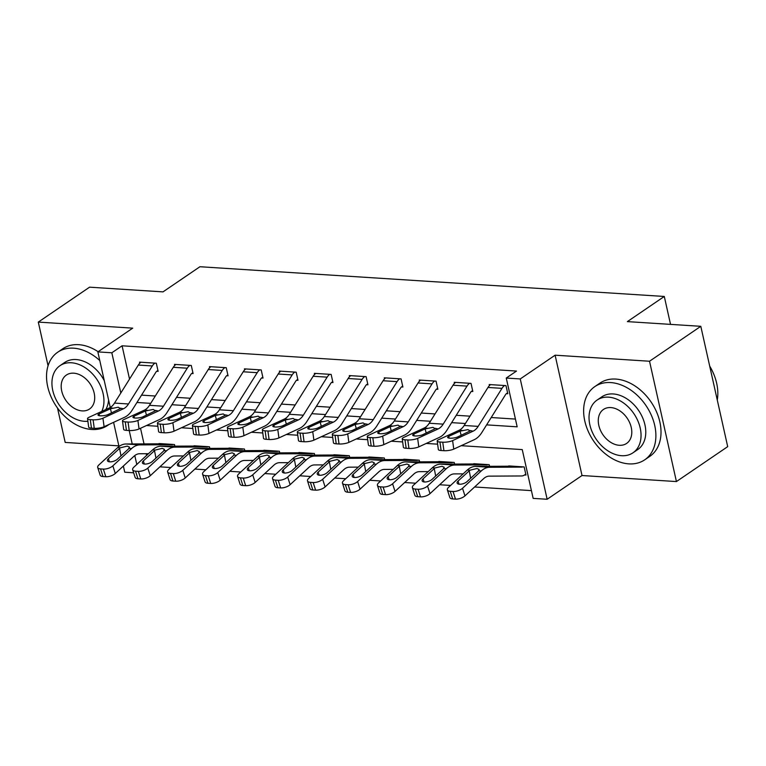 <?xml version="1.0" encoding="UTF-8"?>
<svg xmlns="http://www.w3.org/2000/svg" width="766" height="766" viewBox="0 0 766 766"><rect width="100%" height="100%" fill="white"/><g stroke="black" fill="none" stroke-linecap="round" stroke-linejoin="round"><path stroke-width="1.15" d="M133.657 472.794L124.743 472.22L123.364 466.044M57.507 408.048L65.196 442.432L118.845 445.86M110.266 407.455L97.847 351.891L132.709 328.145L38.3 322.093L89.574 287.173L163.005 291.875L199.926 266.731L664.294 296.461L627.373 321.615L700.804 326.316L727.7 446.645L676.426 481.565L649.53 361.236L555.111 355.194L520.248 378.94L547.144 499.269L533.155 498.379L522.249 449.594L461.199 445.688M555.111 355.194L582.016 475.523L676.426 481.565M582.016 475.523L547.144 499.269M159.903 466.829L170.866 467.538M194.87 469.07L205.834 469.778M229.838 471.31L240.802 472.009M264.806 473.551L275.77 474.25M299.774 475.791L310.737 476.49M334.742 478.032L345.705 478.731M369.71 480.272L380.664 480.971M404.668 482.503L415.632 483.212M439.636 484.744L450.6 485.452M474.604 486.985L531.422 490.623M38.3 322.093L48.067 365.784M700.804 326.316L649.53 361.236M140.523 428.28L144.018 443.897M146.201 453.702L146.593 455.425M525.773 474.144L524.576 474.958L525.974 475.044L524.155 466.915L507.456 466.226M489.551 466.312L489.187 464.675L472.488 463.985M454.583 464.072L454.219 462.444L437.52 461.745M419.624 461.841L419.251 460.203L402.552 459.504M384.656 459.6L384.283 457.963L367.584 457.264M349.689 457.359L349.315 455.722L332.616 455.023M314.721 455.119L314.357 453.482L297.648 452.783M279.753 452.878L279.389 451.241L262.69 450.552M244.785 450.638L244.421 449L227.722 448.311M209.817 448.397L209.453 446.77L192.754 446.071M174.849 446.166L174.485 444.529L157.786 443.83M486.621 424.871L517.165 426.825L506.259 378.05L516.514 371.06L122.081 345.801L129.531 379.093M141.547 395.132L155.306 396.012M176.515 397.372L190.274 398.253M211.473 399.613L225.242 400.494M246.441 401.853L260.21 402.734M281.409 404.094L295.178 404.975M316.377 406.325L330.146 407.206M351.345 408.565L365.104 409.446M386.313 410.806L400.072 411.687M421.281 413.046L435.04 413.927M456.249 415.287L470.008 416.168M491.217 417.527L515.432 419.079M437.195 441.025A7.086 1.762 -7.8 0 0 439.962 442.02L441.12 450.523A7.086 1.762 172.2 0 1 438.353 449.527L437.195 441.025A7.086 1.762 -7.8 0 1 438.621 439.703L459.14 430.262A17.723 10.839 -86.3 0 0 464.177 425.484L487.99 387.452A12.4 7.593 93.7 0 1 490.594 384.628L504.583 385.518A12.4 7.593 93.7 0 0 501.969 388.352L478.166 426.375A17.723 10.839 -86.3 0 1 473.129 431.162L452.61 440.603L453.769 449.106L474.288 439.665A26.58 16.268 -86.3 0 0 481.852 432.484L505.656 394.461A3.543 2.164 93.7 0 1 506.403 393.657L507.801 393.743L505.981 385.614L489.196 384.542L489.436 385.604M402.227 438.784A7.086 1.762 -7.8 0 0 404.994 439.78L406.152 448.282A7.086 1.762 172.2 0 1 403.385 447.287L402.227 438.784A7.086 1.762 -7.8 0 1 403.653 437.463L424.173 428.022A17.723 10.839 -86.3 0 0 429.209 423.244L453.022 385.212A12.4 7.593 93.7 0 1 455.626 382.387L469.615 383.287A12.4 7.593 93.7 0 0 467.011 386.112L443.198 424.134A17.723 10.839 -86.3 0 1 438.162 428.922L417.642 438.363L418.801 446.865L439.32 437.424A26.58 16.268 -86.3 0 0 446.884 430.253L470.688 392.221A3.543 2.164 93.7 0 1 471.435 391.416L472.833 391.503L471.013 383.373L454.228 382.301L454.468 383.364M367.259 436.543A7.086 1.762 -7.8 0 0 370.026 437.539L371.184 446.042A7.086 1.762 172.2 0 1 368.417 445.046L367.259 436.543A7.086 1.762 -7.8 0 1 368.685 435.232L389.205 425.781A17.723 10.839 -86.3 0 0 394.251 421.003L418.054 382.971A12.4 7.593 93.7 0 1 420.658 380.147L434.648 381.047A12.4 7.593 93.7 0 0 432.043 383.871L408.23 421.894A17.723 10.839 -86.3 0 1 403.194 426.681L382.674 436.122L383.833 444.625L404.352 435.184A26.58 16.268 -86.3 0 0 411.916 428.012L435.72 389.98A3.543 2.164 93.7 0 1 436.467 389.176L437.865 389.262L436.046 381.133L419.261 380.06L419.5 381.123M332.291 434.303A7.086 1.762 -7.8 0 0 335.058 435.299L336.217 443.811A7.086 1.762 172.2 0 1 333.449 442.805L332.291 434.303A7.086 1.762 -7.8 0 1 333.717 432.991L354.237 423.55A17.723 10.839 -86.3 0 0 359.283 418.763L383.086 380.731A12.4 7.593 93.7 0 1 385.691 377.906L399.68 378.806A12.4 7.593 93.7 0 0 397.075 381.631L373.262 419.653A17.723 10.839 -86.3 0 1 368.226 424.441L347.707 433.882L348.865 442.384L369.384 432.943A26.58 16.268 -86.3 0 0 376.949 425.772L400.752 387.74A3.543 2.164 93.7 0 1 401.499 386.935L402.897 387.022L401.078 378.892L384.293 377.82L384.532 378.883M297.323 432.062A7.086 1.762 -7.8 0 0 300.09 433.068L301.258 441.57A7.086 1.762 172.2 0 1 298.481 440.565L297.323 432.062A7.086 1.762 -7.8 0 1 298.75 430.751L319.269 421.31A17.723 10.839 -86.3 0 0 324.315 416.522L348.118 378.5A12.4 7.593 93.7 0 1 350.723 375.675L364.712 376.566A12.4 7.593 93.7 0 0 362.107 379.39L338.294 417.422A17.723 10.839 -86.3 0 1 333.258 422.2L312.739 431.641L313.897 440.153L334.416 430.703A26.58 16.268 -86.3 0 0 341.981 423.531L365.784 385.499A3.543 2.164 93.7 0 1 366.531 384.695L367.929 384.791L366.11 376.652L349.325 375.579L349.564 376.642M262.355 429.822A7.086 1.762 -7.8 0 0 265.122 430.827L266.29 439.33A7.086 1.762 172.2 0 1 263.514 438.334L262.355 429.822A7.086 1.762 -7.8 0 1 263.782 428.51L284.301 419.069A17.723 10.839 -86.3 0 0 289.347 414.282L313.15 376.259A12.4 7.593 93.7 0 1 315.764 373.435L329.744 374.325A12.4 7.593 93.7 0 0 327.139 377.15L303.336 415.182A17.723 10.839 -86.3 0 1 298.29 419.96L277.771 429.4L278.929 437.913L299.449 428.462A26.58 16.268 -86.3 0 0 307.013 421.29L330.816 383.268A3.543 2.164 93.7 0 1 331.563 382.454L332.961 382.55L331.142 374.421L314.357 373.339L314.596 374.402M227.387 427.591A7.086 1.762 -7.8 0 0 230.164 428.587L231.322 437.089A7.086 1.762 172.2 0 1 228.546 436.093L227.387 427.591A7.086 1.762 -7.8 0 1 228.814 426.269L249.333 416.828A17.723 10.839 -86.3 0 0 254.379 412.041L278.182 374.019A12.4 7.593 93.7 0 1 280.796 371.194L294.776 372.085A12.4 7.593 93.7 0 0 292.172 374.909L268.368 412.941A17.723 10.839 -86.3 0 1 263.322 417.719L242.803 427.169L243.961 435.672L264.481 426.231A26.58 16.268 -86.3 0 0 272.045 419.05L295.848 381.028A3.543 2.164 93.7 0 1 296.595 380.214L297.993 380.309L296.174 372.18L279.399 371.098L279.628 372.171M192.419 425.35A7.086 1.762 -7.8 0 0 195.196 426.346L196.355 434.849A7.086 1.762 172.2 0 1 193.578 433.853L192.419 425.35A7.086 1.762 -7.8 0 1 193.846 424.029L214.365 414.588A17.723 10.839 -86.3 0 0 219.411 409.8L243.215 371.778A12.4 7.593 93.7 0 1 245.829 368.953L259.808 369.844A12.4 7.593 93.7 0 0 257.204 372.678L233.4 410.7A17.723 10.839 -86.3 0 1 228.354 415.488L207.835 424.929L208.994 433.432L229.513 423.991A26.58 16.268 -86.3 0 0 237.077 416.809L260.88 378.787A3.543 2.164 93.7 0 1 261.627 377.983L263.025 378.069L261.216 369.94L244.431 368.867L244.66 369.93M157.451 423.11A7.086 1.762 -7.8 0 0 160.228 424.105L161.387 432.608A7.086 1.762 172.2 0 1 158.61 431.612L157.451 423.11A7.086 1.762 -7.8 0 1 158.878 421.788L179.397 412.347A17.723 10.839 -86.3 0 0 184.443 407.569L208.247 369.538A12.4 7.593 93.7 0 1 210.861 366.713L224.85 367.613A12.4 7.593 93.7 0 0 222.236 370.438L198.432 408.46A17.723 10.839 -86.3 0 1 193.386 413.247L172.867 422.688L174.026 431.191L194.545 421.75A26.58 16.268 -86.3 0 0 202.109 414.578L225.922 376.546A3.543 2.164 93.7 0 1 226.659 375.742L228.057 375.828L226.248 367.699L209.463 366.627L209.702 367.69M122.483 420.869A7.086 1.762 -7.8 0 0 125.26 421.865L126.419 430.368A7.086 1.762 172.2 0 1 123.652 429.372L122.483 420.869A7.086 1.762 -7.8 0 1 123.92 419.548L144.439 410.107A17.723 10.839 -86.3 0 0 149.475 405.329L173.279 367.297A12.4 7.593 93.7 0 1 175.893 364.472L189.882 365.372A12.4 7.593 93.7 0 0 187.268 368.197L163.464 406.219A17.723 10.839 -86.3 0 1 158.418 411.007L137.899 420.448L139.058 428.95L159.577 419.509A26.58 16.268 -86.3 0 0 167.141 412.338L190.954 374.306A3.543 2.164 93.7 0 1 191.691 373.502L193.099 373.588L191.28 365.459L174.495 364.386L174.734 365.449M87.516 418.629A7.086 1.762 -7.8 0 0 90.292 419.624L91.451 428.137A7.086 1.762 172.2 0 1 88.684 427.131L87.516 418.629A7.086 1.762 -7.8 0 1 88.952 417.317L109.471 407.866A17.723 10.839 -86.3 0 0 114.507 403.088L138.311 365.056A12.4 7.593 93.7 0 1 140.925 362.232L154.914 363.132A12.4 7.593 93.7 0 0 152.3 365.957L128.496 403.979A17.723 10.839 -86.3 0 1 123.45 408.766L102.931 418.207L104.099 426.71L124.619 417.269A26.58 16.268 -86.3 0 0 132.173 410.097L155.986 372.065A3.543 2.164 93.7 0 1 156.733 371.261L158.131 371.347L156.312 363.218L139.527 362.146L139.766 363.208M670.528 324.372L664.294 296.461M97.847 351.891L111.826 352.791L120.817 393.006M122.081 345.801L111.826 352.791M506.259 378.05L520.248 378.94M118.998 446.511L113.588 422.344M126.419 430.368L129.215 430.549L132.212 443.964M134.797 455.55L136.798 464.464M437.625 444.175L426.231 443.447M402.657 441.934L391.263 441.206M367.69 439.694L356.295 438.966M332.722 437.453L321.337 436.725M297.754 435.222L286.369 434.485M262.786 432.981L251.401 432.244M227.818 430.741L216.433 430.013M192.85 428.5L181.465 427.773M157.882 426.26L146.498 425.532M136.942 402.476L150.71 403.356M171.91 404.716L185.669 405.597M206.877 406.957L220.637 407.838M241.845 409.197L255.605 410.078M276.813 411.438L290.573 412.319M311.781 413.678L325.54 414.559M346.749 415.919L360.508 416.8M381.717 418.15L395.476 419.04M416.685 420.39L430.444 421.271M451.653 422.631L465.412 423.512M506.403 393.657L507.599 392.843M441.12 450.523L443.916 450.705L442.758 442.202A7.086 1.762 -7.8 0 0 452.61 440.603M453.769 449.106A7.086 1.762 172.2 0 1 443.916 450.705M439.962 442.02L442.758 442.202M461.17 435.347L460.079 431.153L467.94 429.602L470.113 430.961L457.742 436.917A5.668 1.408 172.2 0 1 449.862 438.2A5.668 1.408 172.2 0 1 447.65 437.396A5.668 1.408 172.2 0 1 448.79 436.342L449.029 438.104M460.079 431.153L448.79 436.342M470.18 430.569L473.129 431.162M524.576 474.958A12.4 7.593 -86.3 0 1 521.56 475.964L489.292 476.136A17.723 10.839 93.7 0 0 483.729 478.568L464.962 495.88A7.086 3.026 162.2 0 1 455.483 499.116L453.032 491.485A7.086 3.026 -17.8 0 0 462.52 488.258L481.278 470.946A26.58 16.268 93.7 0 1 489.627 467.279L521.895 467.116A3.543 2.164 -86.3 0 0 522.757 466.829L508.768 465.929A3.543 2.164 -86.3 0 1 507.906 466.216L475.638 466.389A26.58 16.268 93.7 0 0 467.289 470.046L448.531 487.358A7.086 3.026 -17.8 0 0 447.373 489.886A7.086 3.026 -17.8 0 0 450.236 491.303L452.687 498.934A7.086 3.026 162.2 0 1 449.824 497.507L447.373 489.886M469.884 470.219L476.931 468.505L479.181 469.51L478.175 471.32L467.001 481.642A5.668 2.422 162.2 0 1 459.409 484.217A5.668 2.422 162.2 0 1 457.12 483.078A5.668 2.422 162.2 0 1 458.049 481.067L469.884 470.219L467.289 470.046M453.032 491.485L450.236 491.303M455.483 499.116L452.687 498.934M471.435 391.416L472.632 390.603M406.152 448.282L408.948 448.464L407.79 439.962A7.086 1.762 -7.8 0 0 417.642 438.363M418.801 446.865A7.086 1.762 172.2 0 1 408.948 448.464M404.994 439.78L407.79 439.962M426.202 433.106L425.111 428.912L432.972 427.361L435.145 428.73L422.775 434.676A5.668 1.408 172.2 0 1 414.894 435.959A5.668 1.408 172.2 0 1 412.683 435.155A5.668 1.408 172.2 0 1 413.822 434.102L414.061 435.864M425.111 428.912L413.822 434.102M435.222 428.328L438.162 428.922M436.467 389.176L437.664 388.362M371.184 446.042L373.99 446.224L372.822 437.721A7.086 1.762 -7.8 0 0 382.674 436.122M383.833 444.625A7.086 1.762 172.2 0 1 373.99 446.224M370.026 437.539L372.822 437.721M391.235 430.865L390.143 426.672L398.014 425.12L400.178 426.49L387.807 432.436A5.668 1.408 172.2 0 1 379.926 433.719A5.668 1.408 172.2 0 1 377.715 432.924A5.668 1.408 172.2 0 1 378.854 431.871L379.093 433.633M390.143 426.672L378.854 431.871M400.254 426.088L403.194 426.681M401.499 386.935L402.696 386.121M336.217 443.811L339.022 443.983L337.854 435.481A7.086 1.762 -7.8 0 0 347.707 433.882M348.865 442.384A7.086 1.762 172.2 0 1 339.022 443.983M335.058 435.299L337.854 435.481M356.267 428.625L355.175 424.431L363.046 422.889L365.21 424.249L352.839 430.205A5.668 1.408 172.2 0 1 344.968 431.478A5.668 1.408 172.2 0 1 342.747 430.684A5.668 1.408 172.2 0 1 343.886 429.63L344.125 431.392M355.175 424.431L343.886 429.63M365.286 423.857L368.226 424.441M463.171 473.848L454.324 473.895A17.723 10.839 93.7 0 0 448.761 476.337L429.994 493.649A7.086 3.026 162.2 0 1 420.515 496.875L418.064 489.244A7.086 3.026 -17.8 0 0 427.552 486.017L446.31 468.706A26.58 16.268 93.7 0 1 454.659 465.048L486.927 464.876A3.543 2.164 -86.3 0 0 487.789 464.589L473.8 463.698A3.543 2.164 -86.3 0 1 472.938 463.985L440.67 464.148A26.58 16.268 93.7 0 0 432.321 467.806L413.563 485.117A7.086 3.026 -17.8 0 0 412.405 487.645A7.086 3.026 -17.8 0 0 415.268 489.062L417.719 496.694A7.086 3.026 162.2 0 1 414.856 495.267L412.405 487.645M434.916 467.978L441.963 466.264L444.213 467.27L443.208 469.089L432.034 479.401A5.668 2.422 162.2 0 1 424.441 481.977A5.668 2.422 162.2 0 1 422.152 480.847A5.668 2.422 162.2 0 1 423.081 478.827L434.916 467.978L432.321 467.806M418.064 489.244L415.268 489.062M420.515 496.875L417.719 496.694M428.204 471.607L419.356 471.655A17.723 10.839 93.7 0 0 413.793 474.097L395.026 491.408A7.086 3.026 162.2 0 1 385.547 494.635L383.105 487.004A7.086 3.026 -17.8 0 0 392.585 483.777L411.342 466.465A26.58 16.268 93.7 0 1 419.691 462.808L451.959 462.635A3.543 2.164 -86.3 0 0 452.821 462.348L438.832 461.458A3.543 2.164 -86.3 0 1 437.97 461.745L405.702 461.908A26.58 16.268 93.7 0 0 397.353 465.565L378.595 482.877A7.086 3.026 -17.8 0 0 377.437 485.405A7.086 3.026 -17.8 0 0 380.3 486.831L382.751 494.453A7.086 3.026 162.2 0 1 379.888 493.036L377.437 485.405M399.957 465.738L406.995 464.033L409.245 465.029L408.24 466.848L397.066 477.161A5.668 2.422 162.2 0 1 389.482 479.746A5.668 2.422 162.2 0 1 387.184 478.606A5.668 2.422 162.2 0 1 388.113 476.586L399.957 465.738L397.353 465.565M383.105 487.004L380.3 486.831M385.547 494.635L382.751 494.453M393.245 469.366L384.388 469.414A17.723 10.839 93.7 0 0 378.825 471.856L360.058 489.168A7.086 3.026 162.2 0 1 350.579 492.394L348.137 484.763A7.086 3.026 -17.8 0 0 357.617 481.536L376.374 464.225A26.58 16.268 93.7 0 1 384.724 460.567L416.991 460.395A3.543 2.164 -86.3 0 0 417.853 460.107L403.864 459.217A3.543 2.164 -86.3 0 1 403.002 459.504L370.734 459.667A26.58 16.268 93.7 0 0 362.395 463.334L343.628 480.646A7.086 3.026 -17.8 0 0 342.479 483.164A7.086 3.026 -17.8 0 0 345.332 484.591L347.783 492.212A7.086 3.026 162.2 0 1 344.92 490.795L342.479 483.164M364.989 463.497L372.027 461.793L374.277 462.788L373.272 464.608L362.098 474.92A5.668 2.422 162.2 0 1 354.514 477.505A5.668 2.422 162.2 0 1 352.216 476.366A5.668 2.422 162.2 0 1 353.145 474.345L364.989 463.497L362.395 463.334M348.137 484.763L345.332 484.591M350.579 492.394L347.783 492.212M366.531 384.695L367.728 383.881M301.258 441.57L304.054 441.743L302.896 433.24A7.086 1.762 -7.8 0 0 312.739 431.641M313.897 440.153A7.086 1.762 172.2 0 1 304.054 441.743M300.09 433.068L302.896 433.24M321.299 426.384L320.207 422.19L328.078 420.649L330.242 422.009L317.871 427.964A5.668 1.408 172.2 0 1 310 429.238A5.668 1.408 172.2 0 1 307.779 428.443A5.668 1.408 172.2 0 1 308.918 427.39L309.167 429.151M320.207 422.19L308.918 427.39M330.318 421.616L333.258 422.2M358.277 467.126L349.42 467.174A17.723 10.839 93.7 0 0 343.857 469.615L325.09 486.927A7.086 3.026 162.2 0 1 315.611 490.154L313.17 482.532A7.086 3.026 -17.8 0 0 322.649 479.296L341.406 461.984A26.58 16.268 93.7 0 1 349.756 458.327L382.023 458.154A3.543 2.164 -86.3 0 0 382.885 457.867L368.906 456.976A3.543 2.164 -86.3 0 1 368.044 457.264L335.767 457.426A26.58 16.268 93.7 0 0 327.427 461.094L308.66 478.405A7.086 3.026 -17.8 0 0 307.511 480.924A7.086 3.026 -17.8 0 0 310.374 482.35L312.815 489.981A7.086 3.026 162.2 0 1 309.952 488.555L307.511 480.924M330.022 461.256L337.059 459.552L339.309 460.548L338.304 462.367L327.13 472.679A5.668 2.422 162.2 0 1 319.546 475.265A5.668 2.422 162.2 0 1 317.258 474.125A5.668 2.422 162.2 0 1 318.177 472.105L330.022 461.256L327.427 461.094M313.17 482.532L310.374 482.35M315.611 490.154L312.815 489.981M717.273 399.996A44.304 31.626 -124.3 0 0 709.709 366.138M628.848 463.87A44.304 31.626 -124.3 0 0 644.694 459.839A44.304 31.626 -124.3 0 0 651.32 415.182A44.304 31.626 -124.3 0 0 610.674 382.569A44.304 31.626 -124.3 0 0 594.818 386.61A44.304 31.626 -124.3 0 0 588.192 431.258A44.304 31.626 -124.3 0 0 628.848 463.87M644.694 459.839L649.827 456.345A44.304 31.626 -124.3 0 0 656.452 411.687A44.304 31.626 -124.3 0 0 615.797 379.074A44.304 31.626 -124.3 0 0 599.941 383.115L594.818 386.61M597.087 400.072L601.798 396.855A31.894 22.769 55.7 0 1 613.212 393.954A31.894 22.769 55.7 0 1 642.482 417.432A31.894 22.769 55.7 0 1 637.714 449.585L632.994 452.792A31.894 22.769 -124.3 0 0 637.762 420.649A31.894 22.769 -124.3 0 0 608.501 397.161A31.894 22.769 -124.3 0 0 597.087 400.072A31.894 22.769 -124.3 0 0 592.31 432.225A31.894 22.769 -124.3 0 0 621.58 455.703A31.894 22.769 -124.3 0 0 632.994 452.792M610.828 407.569A20.558 14.678 -124.3 0 0 603.464 409.446A20.558 14.678 -124.3 0 0 600.391 430.166A20.558 14.678 -124.3 0 0 619.254 445.295A20.558 14.678 -124.3 0 0 626.607 443.428A20.558 14.678 -124.3 0 0 629.681 422.708A20.558 14.678 -124.3 0 0 610.828 407.569M99.781 360.547A44.304 31.626 -124.3 0 0 73.574 348.176A44.304 31.626 -124.3 0 0 57.718 352.216A44.304 31.626 -124.3 0 0 51.092 396.865A44.304 31.626 -124.3 0 0 91.748 429.477A44.304 31.626 -124.3 0 0 107.604 425.446A44.304 31.626 -124.3 0 0 108.849 424.527M98.115 351.709A44.304 31.626 -124.3 0 0 78.697 344.681A44.304 31.626 -124.3 0 0 62.85 348.721L57.718 352.216M101.773 411.409A31.894 22.769 -124.3 0 0 97.732 380.712A31.894 22.769 -124.3 0 0 71.401 362.768A31.894 22.769 -124.3 0 0 59.987 365.679L64.708 362.462A31.894 22.769 55.7 0 1 76.121 359.56A31.894 22.769 55.7 0 1 104.291 380.731M108.59 399.967A31.894 22.769 55.7 0 1 105.775 409.571M59.987 365.679A31.894 22.769 -124.3 0 0 55.219 397.832A31.894 22.769 -124.3 0 0 84.49 421.31A31.894 22.769 -124.3 0 0 87.879 421.252M73.728 373.176A20.558 14.678 -124.3 0 0 66.374 375.053A20.558 14.678 -124.3 0 0 63.3 395.773A20.558 14.678 -124.3 0 0 82.163 410.902A20.558 14.678 -124.3 0 0 89.517 409.025A20.558 14.678 -124.3 0 0 92.59 388.305A20.558 14.678 -124.3 0 0 73.728 373.176M331.563 382.454L332.76 381.64M266.29 439.33L269.086 439.512L267.928 430.999A7.086 1.762 -7.8 0 0 277.771 429.4M278.929 437.913A7.086 1.762 172.2 0 1 269.086 439.512M265.122 430.827L267.928 430.999M286.331 424.144L285.239 419.96L293.11 418.408L295.274 419.768L282.903 425.724A5.668 1.408 172.2 0 1 275.032 426.997A5.668 1.408 172.2 0 1 272.811 426.202A5.668 1.408 172.2 0 1 273.95 425.149L274.199 426.911M285.239 419.96L273.95 425.149M295.35 419.375L298.29 419.96M296.595 380.214L297.792 379.4M231.322 437.089L234.118 437.271L232.96 428.769A7.086 1.762 -7.8 0 0 242.803 427.169M243.961 435.672A7.086 1.762 172.2 0 1 234.118 437.271M230.164 428.587L232.96 428.769M251.363 421.903L250.271 417.719L258.142 416.168L260.306 417.527L247.935 423.483A5.668 1.408 172.2 0 1 240.064 424.757A5.668 1.408 172.2 0 1 237.843 423.962A5.668 1.408 172.2 0 1 238.992 422.909L239.231 424.67M250.271 417.719L238.992 422.909M260.383 417.135L263.322 417.719M261.627 377.983L262.824 377.159M196.355 434.849L199.15 435.031L197.992 426.528A7.086 1.762 -7.8 0 0 207.835 424.929M208.994 433.432A7.086 1.762 172.2 0 1 199.15 435.031M195.196 426.346L197.992 426.528M216.395 419.672L215.303 415.478L223.174 413.927L225.338 415.287L212.977 421.243A5.668 1.408 172.2 0 1 205.096 422.526A5.668 1.408 172.2 0 1 202.875 421.721A5.668 1.408 172.2 0 1 204.024 420.668L204.263 422.43M215.303 415.478L204.024 420.668M225.415 414.894L228.354 415.488M323.309 464.885L314.453 464.933A17.723 10.839 93.7 0 0 308.89 467.375L290.132 484.687A7.086 3.026 162.2 0 1 280.643 487.913L278.202 480.292A7.086 3.026 -17.8 0 0 287.681 477.055L306.438 459.744A26.58 16.268 93.7 0 1 314.788 456.086L347.055 455.923A3.543 2.164 -86.3 0 0 347.917 455.636L333.938 454.736A3.543 2.164 -86.3 0 1 333.076 455.023L300.799 455.195A26.58 16.268 93.7 0 0 292.459 458.853L273.692 476.165A7.086 3.026 -17.8 0 0 272.543 478.683A7.086 3.026 -17.8 0 0 275.406 480.11L277.847 487.741A7.086 3.026 162.2 0 1 274.984 486.314L272.543 478.683M295.054 459.016L302.091 457.312L304.341 458.307L303.336 460.127L292.162 470.439A5.668 2.422 162.2 0 1 284.579 473.024A5.668 2.422 162.2 0 1 282.29 471.885A5.668 2.422 162.2 0 1 283.209 469.864L295.054 459.016L292.459 458.853M278.202 480.292L275.406 480.11M280.643 487.913L277.847 487.741M288.342 462.654L279.485 462.693A17.723 10.839 93.7 0 0 273.922 465.134L255.164 482.446A7.086 3.026 162.2 0 1 245.675 485.682L243.234 478.051A7.086 3.026 -17.8 0 0 252.713 474.824L271.48 457.513A26.58 16.268 93.7 0 1 279.82 453.845L312.088 453.683A3.543 2.164 -86.3 0 0 312.949 453.395L298.97 452.495A3.543 2.164 -86.3 0 1 298.108 452.783L265.84 452.955A26.58 16.268 93.7 0 0 257.491 456.613L238.724 473.924A7.086 3.026 -17.8 0 0 237.575 476.442A7.086 3.026 -17.8 0 0 240.438 477.869L242.879 485.5A7.086 3.026 162.2 0 1 240.017 484.074L237.575 476.442M260.086 456.775L267.123 455.071L269.373 456.076L268.368 457.886L257.194 468.198A5.668 2.422 162.2 0 1 249.611 470.784A5.668 2.422 162.2 0 1 247.322 469.644A5.668 2.422 162.2 0 1 248.241 467.624L260.086 456.775L257.491 456.613M243.234 478.051L240.438 477.869M245.675 485.682L242.879 485.5M253.374 460.414L244.517 460.462A17.723 10.839 93.7 0 0 238.954 462.894L220.196 480.205A7.086 3.026 162.2 0 1 210.707 483.442L208.266 475.81A7.086 3.026 -17.8 0 0 217.745 472.584L236.512 455.272A26.58 16.268 93.7 0 1 244.852 451.605L277.129 451.442A3.543 2.164 -86.3 0 0 277.991 451.155L264.002 450.255A3.543 2.164 -86.3 0 1 263.14 450.542L230.872 450.714A26.58 16.268 93.7 0 0 222.523 454.372L203.756 471.684A7.086 3.026 -17.8 0 0 202.607 474.211A7.086 3.026 -17.8 0 0 205.47 475.629L207.912 483.26A7.086 3.026 162.2 0 1 205.049 481.833L202.607 474.211M225.118 454.544L232.155 452.83L234.406 453.836L233.4 455.646L222.226 465.967A5.668 2.422 162.2 0 1 214.643 468.543A5.668 2.422 162.2 0 1 212.354 467.404A5.668 2.422 162.2 0 1 213.274 465.393L225.118 454.544L222.523 454.372M208.266 475.81L205.47 475.629M210.707 483.442L207.912 483.26M226.659 375.742L227.856 374.928M161.387 432.608L164.183 432.79L163.024 424.287A7.086 1.762 -7.8 0 0 172.867 422.688M174.026 431.191A7.086 1.762 172.2 0 1 164.183 432.79M160.228 424.105L163.024 424.287M181.427 417.432L180.336 413.238L188.206 411.687L190.38 413.056L178.009 419.002A5.668 1.408 172.2 0 1 170.129 420.285A5.668 1.408 172.2 0 1 167.907 419.481A5.668 1.408 172.2 0 1 169.056 418.428L169.296 420.189M180.336 413.238L169.056 418.428M190.447 412.654L193.386 413.247M218.406 458.173L209.549 458.221A17.723 10.839 93.7 0 0 203.986 460.663L185.228 477.974A7.086 3.026 162.2 0 1 175.74 481.201L173.298 473.57A7.086 3.026 -17.8 0 0 182.777 470.343L201.544 453.032A26.58 16.268 93.7 0 1 209.884 449.364L242.161 449.202A3.543 2.164 -86.3 0 0 243.023 448.914L229.034 448.014A3.543 2.164 -86.3 0 1 228.172 448.301L195.904 448.474A26.58 16.268 93.7 0 0 187.555 452.132L168.798 469.443A7.086 3.026 -17.8 0 0 167.639 471.971A7.086 3.026 -17.8 0 0 170.502 473.388L172.944 481.019A7.086 3.026 162.2 0 1 170.081 479.593L167.639 471.971M190.15 452.304L197.188 450.59L199.438 451.595L198.432 453.415L187.258 463.727A5.668 2.422 162.2 0 1 179.675 466.303A5.668 2.422 162.2 0 1 177.386 465.173A5.668 2.422 162.2 0 1 178.306 463.152L190.15 452.304L187.555 452.132M173.298 473.57L170.502 473.388M175.74 481.201L172.944 481.019M191.691 373.502L192.888 372.688M139.058 428.95A7.086 1.762 172.2 0 1 129.215 430.549L128.056 422.047A7.086 1.762 -7.8 0 0 137.899 420.448M125.26 421.865L128.056 422.047M146.459 415.191L145.377 410.997L153.238 409.446L155.412 410.815L143.041 416.761A5.668 1.408 172.2 0 1 135.161 418.045A5.668 1.408 172.2 0 1 132.939 417.24A5.668 1.408 172.2 0 1 134.088 416.197L134.328 417.949M145.377 410.997L134.088 416.197M155.479 410.413L158.418 411.007M183.438 455.933L174.581 455.981A17.723 10.839 93.7 0 0 169.018 458.422L150.26 475.734A7.086 3.026 162.2 0 1 140.781 478.961L138.33 471.329A7.086 3.026 -17.8 0 0 147.809 468.103L166.576 450.791A26.58 16.268 93.7 0 1 174.926 447.133L207.193 446.961A3.543 2.164 -86.3 0 0 208.055 446.674L194.066 445.783A3.543 2.164 -86.3 0 1 193.204 446.071L160.937 446.233A26.58 16.268 93.7 0 0 152.587 449.891L133.83 467.203A7.086 3.026 -17.8 0 0 132.671 469.73A7.086 3.026 -17.8 0 0 135.534 471.157L137.976 478.779A7.086 3.026 162.2 0 1 135.113 477.362L132.671 469.73M155.182 450.063L162.22 448.359L164.47 449.355L163.464 451.174L152.29 461.486A5.668 2.422 162.2 0 1 144.707 464.072A5.668 2.422 162.2 0 1 142.419 462.932A5.668 2.422 162.2 0 1 143.338 460.912L155.182 450.063L152.587 449.891M138.33 471.329L135.534 471.157M140.781 478.961L137.976 478.779M156.733 371.261L157.92 370.447M91.451 428.137L94.247 428.309L93.088 419.806A7.086 1.762 -7.8 0 0 102.931 418.207M104.099 426.71A7.086 1.762 172.2 0 1 94.247 428.309M90.292 419.624L93.088 419.806M111.491 412.951L110.409 408.757L118.27 407.215L120.444 408.575L108.073 414.53A5.668 1.408 172.2 0 1 100.193 415.804A5.668 1.408 172.2 0 1 97.981 415.009A5.668 1.408 172.2 0 1 99.12 413.956L99.36 415.718M110.409 408.757L99.12 413.956M120.511 408.173L123.45 408.766M148.47 453.692L139.613 453.74A17.723 10.839 93.7 0 0 134.05 456.182L115.293 473.493A7.086 3.026 162.2 0 1 105.813 476.72L103.362 469.089A7.086 3.026 -17.8 0 0 112.841 465.862L131.608 448.55A26.58 16.268 93.7 0 1 139.958 444.893L172.226 444.72A3.543 2.164 -86.3 0 0 173.087 444.433L159.098 443.543A3.543 2.164 -86.3 0 1 158.236 443.83L125.969 443.993A26.58 16.268 93.7 0 0 117.619 447.66L98.862 464.972A7.086 3.026 -17.8 0 0 97.703 467.49A7.086 3.026 -17.8 0 0 100.566 468.916L103.008 476.538A7.086 3.026 162.2 0 1 100.154 475.121L97.703 467.49M120.214 447.823L127.252 446.118L129.511 447.114L128.506 448.933L117.322 459.246A5.668 2.422 162.2 0 1 109.739 461.831A5.668 2.422 162.2 0 1 107.451 460.692A5.668 2.422 162.2 0 1 108.37 458.671L120.214 447.823L117.619 447.66M103.362 469.089L100.566 468.916M105.813 476.72L103.008 476.538M459.14 430.262L462.157 430.454M464.177 425.484L478.166 426.375M487.99 387.452L501.969 388.352M462.52 488.258L464.962 495.88M481.278 470.946L478.683 470.774M489.627 467.279L475.638 466.389M521.895 467.116L507.906 466.216M458.049 481.067L459.045 484.189M470.64 478.271L469.223 470.755M424.173 428.022L427.189 428.213M429.209 423.244L443.198 424.134M453.022 385.212L467.011 386.112M389.205 425.781L392.221 425.982M394.251 421.003L408.23 421.894M418.054 382.971L432.043 383.871M354.237 423.55L357.253 423.742M359.283 418.763L373.262 419.653M383.086 380.731L397.075 381.631M427.552 486.017L429.994 493.649M446.31 468.706L443.715 468.533M454.659 465.048L440.67 464.148M486.927 464.876L472.938 463.985M423.081 478.827L424.077 481.948M435.672 476.031L434.255 468.514M392.585 483.777L395.026 491.408M411.342 466.465L408.747 466.303M419.691 462.808L405.702 461.908M451.959 462.635L437.97 461.745M388.113 476.586L389.109 479.707M400.704 473.8L399.287 466.274M357.617 481.536L360.058 489.168M376.374 464.225L373.779 464.062M384.724 460.567L370.734 459.667M416.991 460.395L403.002 459.504M353.145 474.345L354.141 477.467M365.736 471.559L364.319 464.033M319.269 421.31L322.285 421.501M324.315 416.522L338.294 417.422M348.118 378.5L362.107 379.39M322.649 479.296L325.09 486.927M341.406 461.984L338.811 461.821M349.756 458.327L335.767 457.426M382.023 458.154L368.044 457.264M318.177 472.105L319.183 475.226M330.768 469.319L329.351 461.793M284.301 419.069L287.317 419.261M289.347 414.282L303.336 415.182M313.15 376.259L327.139 377.15M249.333 416.828L252.349 417.02M254.379 412.041L268.368 412.941M278.182 374.019L292.172 374.909M214.365 414.588L217.381 414.779M219.411 409.8L233.4 410.7M243.215 371.778L257.204 372.678M287.681 477.055L290.132 484.687M306.438 459.744L303.843 459.581M314.788 456.086L300.799 455.195M347.055 455.923L333.076 455.023M283.209 469.864L284.215 472.986M295.81 467.078L294.383 459.552M252.713 474.824L255.164 482.446M271.48 457.513L268.876 457.34M279.82 453.845L265.84 452.955M312.088 453.683L298.108 452.783M248.241 467.624L249.247 470.755M260.842 464.838L259.415 457.312M217.745 472.584L220.196 480.205M236.512 455.272L233.908 455.1M244.852 451.605L230.872 450.714M277.129 451.442L263.14 450.542M213.274 465.393L214.279 468.514M225.874 462.597L224.448 455.081M179.397 412.347L182.413 412.539M184.443 407.569L198.432 408.46M208.247 369.538L222.236 370.438M182.777 470.343L185.228 477.974M201.544 453.032L198.949 452.859M209.884 449.364L195.904 448.474M242.161 449.202L228.172 448.301M178.306 463.152L179.311 466.274M190.906 460.356L189.48 452.84M144.439 410.107L147.445 410.298M149.475 405.329L163.464 406.219M173.279 367.297L187.268 368.197M147.809 468.103L150.26 475.734M166.576 450.791L163.981 450.628M174.926 447.133L160.937 446.233M207.193 446.961L193.204 446.071M143.338 460.912L144.343 464.033M155.938 458.125L154.521 450.6M109.471 407.866L112.478 408.067M114.507 403.088L128.496 403.979M138.311 365.056L152.3 365.957M112.841 465.862L115.293 473.493M131.608 448.55L129.014 448.388M139.958 444.893L125.969 443.993M172.226 444.72L158.236 443.83M108.37 458.671L109.375 461.793M120.971 455.885L119.553 448.359M107.604 425.446L109.145 424.393"/></g></svg>
